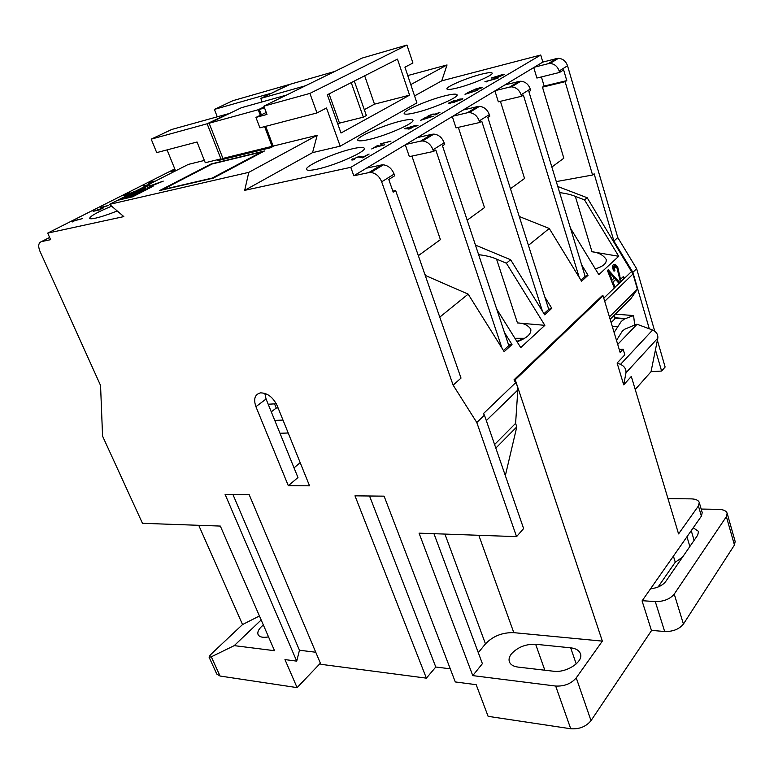 <?xml version="1.0" encoding="UTF-8"?>
<svg xmlns="http://www.w3.org/2000/svg" width="774" height="774" viewBox="0 0 774 774"><rect width="100%" height="100%" fill="white"/><g stroke="black" fill="none" stroke-linecap="round" stroke-linejoin="round"><path stroke-width="1.16" d="M111.659 206.194C97.64 211.979 90.306 216.023 89.668 218.326C90.007 218.984 91.98 218.916 95.589 218.142C101.404 216.797 108.621 214.408 117.232 210.963M317.205 169.158C335.336 165.394 366.818 151.336 364.254 148.26C363.548 147.002 359.746 147.157 352.838 148.705C334.726 152.662 304.337 166.187 306.523 169.458C307.133 170.657 310.693 170.561 317.205 169.158M415.638 112.665C432.502 108.718 459.059 97.214 457.086 94.786C456.399 93.664 452.364 94.002 444.982 95.812C428.148 99.885 402.47 110.982 404.173 113.546C404.763 114.629 408.585 114.339 415.638 112.665M457.357 87.946C471.811 84.414 493.696 75.049 492.158 73.114C491.558 72.185 487.93 72.562 481.254 74.246C466.828 77.864 445.582 86.94 446.937 88.962C447.449 89.871 450.932 89.532 457.357 87.946M368.85 139.523C386.332 135.643 415.145 122.979 412.91 120.251C412.213 119.061 408.275 119.312 401.106 121.005C383.643 125.03 355.808 137.24 357.733 140.123C358.323 141.265 362.029 141.071 368.85 139.523M478.806 535.289L513.81 632.658L602.346 641.124L515.232 379.763L603.081 295.842L601.911 295.968L513.994 379.841L517.216 385.723L517.816 390.019L515.6 423.368L516.79 426.88L505.345 475.642M263.363 624.986L261.486 626.601C258.381 629.668 257.249 632.329 258.09 634.583C259.464 637.128 262.947 637.892 268.53 636.886M535.647 644.268C525.749 643.968 517.671 647.17 511.43 653.866C509.234 656.72 508.557 659.38 509.398 661.857C510.55 664.721 513.443 666.472 518.058 667.091L553.458 671.222C566.375 673.196 583.925 661.606 580.374 653.614C579.087 650.363 575.856 648.438 570.68 647.828L535.647 644.268L544.828 670.216M570.467 228.175L598.824 274.664L618.736 256.291L591.984 251.743C598.437 252.44 603.159 254.975 606.148 259.348C606.903 263.276 603.275 266.45 595.283 268.859M496.656 309L520.728 347.613L544.857 325.332L517.458 322.942C523.524 323.077 527.965 325.148 530.761 329.134C531.651 333.758 527.094 337.977 517.09 341.779M616.501 340.396L622.412 331.001L624.812 329.173L634.699 325.022L633.587 315.569L624.541 318.965L621.241 321.452L614.111 332.443M614.662 314.776L614.711 318.975L611.15 322.632M567.536 65.771L617.787 237.579L613.908 241.053L594.142 173.782L592.574 175.021L565.117 81.696L566.781 80.622L563.627 69.912L559.592 72.437L559.167 70.995C557.474 66.312 554.407 63.807 549.975 63.487L548.118 63.71L556.583 58.572L558.431 58.34C562.833 58.65 565.871 61.127 567.536 65.771L559.167 70.995M407.743 75.562L447.043 64.948L441.741 80.835L540.726 55.022L542.835 62.094L556.583 58.572M617.787 237.579L636.634 268.713L654.736 331.195M657.378 340.279L665.127 367.031L661.606 371.046L655.443 349.867L657.813 338.132C658.132 334.503 656.41 331.804 652.617 330.034L649.309 328.805L632.871 272.332L613.908 241.053M667.981 498.62L691.182 498.872C695.71 499.007 698.409 500.207 699.27 502.481L702.221 512.62L701.399 516.142L642.072 600.895L651.495 630.597L591.017 720.652C586.063 726.651 579.3 729.35 570.728 728.76L488.113 716.337L476.184 684.69L455.286 681.942L384.107 496.163L354.985 495.834L426.387 678.15L320.852 664.305L249.16 494.634L225.089 494.363L296.723 661.131L284.967 659.593L297.1 687.622L220.048 676.031L216.759 674.028L209.115 657.261L211.302 656.816L234.241 645.632L274.538 650.702L220.338 526.078L142.464 523.301L102.574 436.139L100.552 385.433L39.89 251.105C37.916 245.977 38.439 242.813 41.457 241.604L50.62 239.679L47.688 233.119L123.821 216.594L109.521 204.365L248.783 172.35L244.69 190.346L350.777 167.319L353.805 175.766L368.772 172.612L381.33 164.988L383.353 164.833C388.277 165.491 391.857 168.568 394.111 174.082L394.701 175.766L388.78 179.481L393.202 192.155L395.659 190.578L392.844 191.12M418.347 255.662L440.406 239.64L411.923 156.087M502.026 348.252L435.801 150.011L433.546 151.423L409.359 156.648L405.305 144.796M395.659 190.578L461.014 378.089L453.138 385.152L476.794 422.498L516.558 536.634L523.621 528.565L484.437 415.145L476.794 422.498M425.855 275.67L424.82 274.238M557.773 186.495L587.185 197.747L584.525 199.895L575.334 196.373C571.464 194.738 566.229 193.481 559.631 192.6M618.736 256.291L584.525 199.895M581.613 264.785L588.046 275.312L581.555 281.223L549.25 228.475L528.429 245.339M544.838 297.042L551.804 308.313L544.683 314.795L510.627 259.745L506.37 263.199L496.55 259.087C492.245 257.084 486.275 255.613 478.622 254.665M544.857 325.332L506.37 263.199M504.425 332.404L512.011 344.546L504.164 351.686L468.173 294.13L439.767 317.137M515.736 382.617L483.45 413.587L484.437 415.145M614.295 288.073L607.445 270.494L608.219 269.778L619.906 282.684L619.094 283.468L615.669 279.559L613.008 282.094L615.117 287.28L603.778 298.164M620.496 282.123L616.955 267.949L614.072 266.527L614.914 270.658L614.005 271.2C612.544 268.723 612.215 266.682 613.018 265.066L613.269 264.785C614.662 263.905 616.162 264.727 617.758 267.243L620.487 279.327L623.409 276.541L624.473 278.301L618.968 283.323M587.185 197.747L632.997 274.035L604.726 301.299L609.428 316.885L637.399 289.157L632.997 274.035M468.173 294.13L425.226 275.399M394.111 174.082L381.679 181.842L453.138 385.152M381.679 181.842C379.386 176.269 375.758 173.144 370.814 172.467L368.772 172.612M433.962 533.692L482.396 663.666L472.769 675.615L555.674 686.045C564.294 686.461 571.154 683.732 576.243 677.86L591.017 720.652M472.769 675.615L419.063 533.16L516.558 536.634M288.325 485.724L309.542 485.82L277.121 405.537C272.951 397.12 267.398 392.902 260.461 392.873C254.839 394.401 253.321 399.007 255.923 406.689L288.325 485.724L297.961 477.519L279.994 433.276L288.209 432.995M261.177 619.964L234.241 645.632M198.744 525.314L242.533 624.55L259.435 615.969M242.533 624.55L212.889 652.463C210.315 654.872 209.057 656.478 209.115 657.261M320.388 663.212L297.1 687.622M426.387 678.15L435.791 667.024L450.255 668.804M296.723 661.131L299.461 650.237L315.753 652.24M232.906 494.451L299.461 650.237M369.537 495.999L435.791 667.024M602.346 641.124L576.243 677.86M513.81 632.658C502.384 632.377 492.932 636.112 485.472 643.871L478.293 652.656M300.186 462.668L294.033 467.844M276.318 403.776L268.191 404.231L279.994 433.276M268.191 404.231L266.072 399.016L255.923 406.689M264.805 393.327L266.072 399.016M512.011 344.546L509.785 344.73L508.818 345.62L442.496 145.812L444.702 144.428L444.17 142.813L432.995 149.798C430.876 144.477 427.412 141.536 422.594 140.965L420.611 141.139L431.902 134.289L433.875 134.105C438.664 134.647 442.099 137.549 444.17 142.813M433.546 151.423L432.995 149.798M508.818 345.62L503.429 350.506M551.804 308.313L548.747 309.348L487.813 117.416L489.816 116.168L489.323 114.62L479.222 120.928C477.268 115.839 473.949 113.052 469.257 112.578L467.312 112.781L477.519 106.58L479.454 106.377C484.108 106.831 487.397 109.579 489.323 114.62M542.429 311.158L481.757 121.208L479.725 122.486L479.222 120.928M548.747 309.348L543.987 313.673M510.453 188.74L524.559 178.484L500.42 101.317M579.233 277.44L523.388 95.125L521.541 96.276L498.34 101.81L494.925 90.906M588.046 275.312L585.125 276.299L528.894 91.671L530.712 90.539L530.258 89.049L521.086 94.786C519.267 89.9 516.074 87.269 511.517 86.872L509.621 87.094L518.899 81.464L520.786 81.241C525.314 81.618 528.468 84.221 530.258 89.049M541.413 76.936L544.151 86.078L566.781 80.622M559.592 72.437L536.895 78.048L533.741 67.57M551.852 167.049L563.83 158.215L542.468 87.152L544.151 86.078M521.541 96.276L521.086 94.786M585.125 276.299L580.887 280.149M556.283 181.6L592.574 175.021M542.468 87.152L565.117 81.696M467.177 220.184L484.485 207.606L458.324 127.362M479.725 122.486L456.021 127.884L452.306 116.535M634.641 324.49L637.079 324.267L649.309 328.805M636.634 268.713L632.871 272.332M635.231 389.486L651.031 371.704L661.606 371.046M701.399 516.142L698.429 505.954L678.566 533.896L631.313 376.445L623.709 384.833L625.972 372.807C626.253 369.072 624.444 366.257 620.525 364.361L617.11 363.035L623.709 384.833M698.429 505.954L699.27 502.481M549.25 228.475L519.277 216.507M510.627 259.745L475.449 245.097M607.793 270.174L619.355 282.945M613.647 266.653L614.363 270.919L614.914 270.658M613.453 264.64L617.207 267.514L617.758 267.243M617.207 267.514L619.306 275.544L619.868 275.283M619.306 275.544L619.935 279.588L620.487 279.327M622.954 276.976L623.921 278.563L624.473 278.301L631.778 271.297M610.144 319.275L630.916 298.6L637.399 289.157M619.239 349.49L623.138 349.19L624.831 354.831L617.11 363.035M623.138 349.19L620.109 352.373L603.081 295.842M515.232 379.763L514.004 379.841M495.824 448.107L516.79 426.88M274.77 420.427L282.994 420.069M274.547 403.873L276.231 408.043L278.098 407.946M617.71 344.391L637.079 324.267M655.443 349.867L651.031 371.704M658.074 587.011L675.267 562.224L673.419 556.119M682.533 557.135L675.267 562.224M515.6 423.368L494.586 444.528M623.921 278.563L620.39 281.949M615.669 279.559L612.457 282.355L614.556 287.541L619.094 283.468M608.799 271.722L608.248 271.984L611.624 280.323L614.324 278.03L608.799 271.722L612.186 280.062M276.231 408.043L271.287 411.855M615.311 314.138L633.587 315.569M655.288 601.601C663.666 601.64 669.984 599.134 674.241 594.093L683.432 624.047C679.253 629.185 673.003 631.671 664.663 631.516L655.288 601.601L642.217 600.692M674.241 594.093L726.38 516.655L727.134 513.22C726.235 510.811 723.4 509.524 718.649 509.35L701.186 509.06M693.243 527.8L698.554 531.409L697.703 535.153L665.688 581.545C662.505 585.531 657.445 587.959 650.508 588.84M683.432 624.047L734.449 545.031L726.38 516.655M664.663 631.516L651.427 630.365M727.134 513.22L735.165 541.49L734.449 545.031M612.457 282.355L613.008 282.094M609.651 275.205L610.202 274.944M516.819 341.334L522.74 339.041M496.531 77.458L498.582 76.249L494.102 77.39L496.647 77.816M454.909 101.162L454.377 101.636L455.847 101.51L460.965 99.353L454.909 101.162M409.63 128.465L412.107 127.013L407.453 128.097L409.785 128.929M494.334 78.116L494.102 77.39M412.271 127.497L412.107 127.013M409.02 129.103L407.724 128.89L407.453 128.097M337.793 124.033L339.486 123.124L329.047 93.886M351.241 82.615L363.345 117.164L339.486 123.124M363.345 117.164L366.344 115.51L354.308 81.057M364.312 109.676L374.49 104.161L364.67 75.794M127.942 194.158L129.094 193.742M153.358 181.967L153.997 181.813M493.232 78.077L494.247 77.826M480.915 88.197L479.706 87.946L471.395 90.761L480.451 87.51L482.105 87.365L481.515 87.888L477.036 89.62L480.799 87.839M449.423 103.29L450.274 102.826M461.043 99.575L462.01 99.391M450.381 103.145L450.187 102.565L454.454 101.849M381.272 144.312L382.201 144.061M359.813 157.045L362.329 157.345M352.518 159.995L353.602 159.357M405.924 128.91L407.598 128.513M433.682 114.707L435.278 114.891L435.056 114.146L439.932 112.336L435.762 114.784L432.066 114.533L428.922 116.4L427.5 116.487L428.264 115.848L432.869 114.059L435.056 114.146M486.033 81.957L487.475 81.589M266.982 114.446L263.866 106.135L362.097 58.089L406.95 45.047L309.9 93.412L316.982 112.946L259.89 127.845L255.942 117.416L266.982 114.446M309.9 93.412L263.866 106.135M406.95 45.047L412.929 63.023L404.937 67.174L416.896 102.884L340.202 146.17L326.493 107.992L316.982 112.946M397.478 59.134L327.325 94.767L341.005 133.012L409.581 95.154L397.478 59.134M374.49 104.161L409.581 95.154M144.748 190.568L137.337 193.79L137.046 193.084L142.416 190.346L138.604 191.246L129.065 196.093L138.004 194.013L147.544 189.146L143.693 190.046L137.046 193.084M139.63 191.768L132.151 195.377M134.541 192.968L127.1 196.557M138.004 191.014L144.351 189.166L145.706 188.479L145.425 187.782L139.01 189.669L134.918 191.739L148.918 188.45L153.01 186.36L147.882 187.569L149.237 186.873L163.246 181.126L150.862 185.528L151.143 186.195L149.537 185.15L144.98 187.472M150.214 187.782L148.173 188.266L147.882 187.569M264.205 107.044L259.329 109.434L261.331 114.745M264.563 107.992L259.329 109.434M266.237 112.453L255.942 117.416M123.617 198.521L121.499 199.402M133.825 196.151L126.549 198.231M197.051 142.01L156.716 152.613L151.211 139.146L171.78 129.461L227.624 113.942L207.132 123.782L220.909 158.893L205.274 162.724L197.051 142.01M265.695 126.326L273.145 146.093L317.166 135.305L248.783 172.35M174.111 170.977L174.992 170.096M172.399 171.402L174.015 170.744M175.069 169.632L172.254 171.054M174.46 169.941L175.04 169.535M175.301 170.203L170.261 171.78L174.363 169.7M143.78 185.992L148.463 184.618M147.495 185.102L143.683 185.76M101.075 207.316L108.079 205.545L101.394 207.809L100.639 207.983L101.075 207.316M72.872 220.996L82.208 218.674L74.275 220.813L73.172 221.732L72.166 221.954L72.872 220.996M73.956 221.151L73.704 220.571M103.29 207.771L99.488 209.909L93.093 211.36L103.368 207.945M133.892 192L134.579 191.662M130.003 193.307L133.805 191.788M124.933 195.28L124.72 194.777L129.529 192.929M128.871 193.481L124.15 195.658L123.453 195.648L124.72 194.777M133.273 192.32L127.923 194.11M129.239 194.361L130.255 193.848M128.91 194.535L128.068 194.767L129.171 194.187M153.794 181.851L153.533 181.242L154.413 181.222L154.181 181.716M153.165 182.229L152.681 181.677L149.692 182.712L153.533 181.242M149.846 183.128L148.627 183.419L149.692 182.712M270.097 93.925L288.315 84.782L232.887 100.688L214.398 109.405L217.271 116.816M167.068 149.895L175.572 170.87M501.117 75.291L504.164 74.517L496.966 77.739L491.238 78.029L502.055 74.739L501.204 75.581M500.643 75.726L500.459 75.146M476.155 89.358L475.962 88.739M472.082 90.79L471.927 90.297M460.337 99.314L462.794 98.695L462.039 99.372L453.071 102.545L448.456 103.203L454.88 100.301L450.187 102.565M449.559 103.203L449.317 102.458M453.98 102.11L453.728 101.355L460.22 98.946M453.429 102.1L453.728 101.355M424.762 118.277L433.295 116.235L420.669 120.289L425.719 117.338L426.822 117.068L424.858 118.567M380.518 143.78L390.899 141.197L382.346 143.48L382.163 144.109L381.002 144.37L380.518 143.78M381.379 144.245L381.098 143.442M362.087 156.648L362.58 157.257L369.092 154.045L362.648 157.838L358.188 156.977L354.269 158.506L353.524 159.144L354.744 159.076L353.302 159.86L351.512 159.908L359.436 156.242L362.087 156.648M362.754 157.77L362.58 157.257M359.687 156.948L359.436 156.242M353.089 159.638L352.799 158.825M367.573 154.935L367.389 154.423M376.135 146.75L384.823 144.777L375.129 147.341L371.704 148.947L377.286 145.676L378.418 145.415L376.251 147.089M414.903 125.949L418.066 125.204L416.934 125.872L413.771 126.617L409.872 128.9L404.521 128.668L416.035 125.282L415.028 126.317M414.632 126.414L414.38 125.678M413.413 126.83L413.239 126.336M405.537 128.842L405.324 128.203M428.477 116.487L428.264 115.848M468.831 92.474L477.21 90.384L465.029 94.331L469.625 91.642L470.708 91.371L468.918 92.725M484.94 81.647L498.021 78.135L487.339 81.154L487.436 81.705L484.94 81.647M487.485 81.638L487.339 81.154M143.983 190.752L143.693 190.046M138.614 193.49L138.323 192.784M138.894 191.942L138.604 191.246M137.337 191.546L133.554 192.436L124.014 197.273L127.797 196.393L137.337 191.546M133.844 193.132L133.554 192.436M144.351 189.166L144.061 188.469M139.301 190.356L139.01 189.669M150.862 185.528L149.256 184.464L144.283 186.989L145.425 187.782M149.537 185.15L149.256 184.464M109.521 204.365L188.305 164.407L204.365 160.441M340.202 146.17L312.561 152.623L317.166 135.305M122.911 198.676L122.621 197.98L118.412 200.118L122.205 199.237L126.404 197.099L122.621 197.98M127.971 197.505L127.671 196.809L123.472 198.947L132.412 196.867L136.611 194.729L127.671 196.809M447.043 64.948L410.771 84.598M441.741 80.835L414.564 95.928M305.556 85.74L260.799 98.395L290.308 84.211L334.784 71.45M262.125 101.916L260.799 98.395M269.933 147.486L272.061 146.354L222.922 158.399L220.784 159.512L270.078 147.853M272.061 146.354L264.611 126.617M260.316 115.249L258.235 109.734L209.144 123.23L241.43 107.702L286.351 95.134M222.922 158.399L209.144 123.23M258.235 109.734L264.127 106.851M353.805 175.766L495.495 90.568L509.621 87.094M495.495 90.568L542.835 62.094M534.302 67.232L548.118 63.71M504.841 84.947L518.899 81.464M452.896 116.187L467.312 112.781M463.171 110.005L477.519 106.58M417.254 137.617L431.902 134.289M405.895 144.438L420.611 141.139M261.351 152.033L212.153 178.078L162.704 189.553L212.134 163.982L261.351 152.033L261.544 152.546M174.789 168.916L47.688 233.119M211.089 163.972L159.628 190.559L213.295 178.126L264.485 150.988L211.089 163.972L211.273 164.427M220.909 158.893L217.339 160.74L270.687 147.708L274.228 145.822M312.561 152.623L244.69 190.346M540.726 55.022L350.777 167.319M366.412 168.181L381.33 164.988M207.132 123.782L151.211 139.146M214.398 109.405L269.981 93.596M517.816 390.019L486.314 420.582M614.991 317.746L625.421 318.588M211.302 656.816L220.048 676.031M570.728 728.76L555.674 686.045M591.984 251.743L575.334 196.373M517.458 322.942L496.55 259.087M570.68 647.828L576.214 663.937M485.472 643.871L444.915 534.079M620.525 364.361L652.617 330.034M625.972 372.807L657.813 338.132M686.964 536.769L689.866 546.512M694.114 540.349L691.24 530.654M612.282 326.376L617.313 326.812M524.25 338.548L514.971 338.373M49.623 237.454L41.457 241.604M614.943 318.191L624.541 318.965M614.072 266.527L613.521 266.788M524.704 338.286L514.923 338.286M454.377 101.636L454.551 102.168M460.965 99.353L461.13 99.856M72.998 221.064L73.259 221.674M362.184 156.938L362.474 157.77M353.524 159.144L353.699 159.647M549.975 63.487L558.431 58.34M511.517 86.872L520.786 81.241M469.257 112.578L479.454 106.377M422.594 140.965L433.875 134.105M370.814 172.467L383.353 164.833"/></g></svg>
